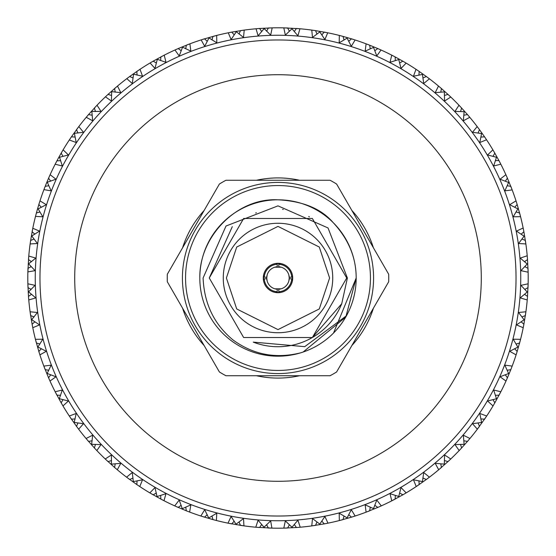 <?xml version="1.0" encoding="UTF-8"?>
<svg xmlns="http://www.w3.org/2000/svg" width="556" height="556" viewBox="0 0 556 556"><rect width="100%" height="100%" fill="white"/><g stroke="black" fill="none" stroke-linecap="round" stroke-linejoin="round"><path stroke-width="0.83" d="M373.41 247.788A100.08 100.08 0 0 0 351.865 210.467M299.538 180.262A100.08 100.08 0 0 0 256.448 180.269M204.128 210.481A100.08 100.08 0 0 0 182.583 247.802M182.59 308.212A100.08 100.08 0 0 0 204.135 345.533M256.462 375.738A100.08 100.08 0 0 0 299.552 375.731M351.872 345.519A100.08 100.08 0 0 0 373.417 308.198M278 481.287A203.287 203.287 0 0 0 481.287 278A203.287 203.287 0 0 0 278 74.712A203.287 203.287 0 0 0 74.712 278A203.287 203.287 0 0 0 278 481.287M278 35.25A242.75 242.75 0 0 1 520.75 278A242.75 242.75 0 0 1 278 520.75A242.75 242.75 0 0 1 35.25 278A242.75 242.75 0 0 1 278 35.25M266.609 524.788L268.36 528.012L272.19 528.13A250.2 250.2 0 0 0 283.81 528.13L296.612 527.505M297.536 527.435L300.233 527.213L297.905 520.214L291.997 527.22L285.339 520.916L283.81 528.13L287.64 528.012L289.391 524.788M299.955 527.234L300.233 527.213A250.2 250.2 0 0 0 311.777 525.907L324.433 523.856M325.343 523.683L327.991 523.154L324.899 516.461L319.811 524.086L312.486 518.567L311.777 525.907L315.572 525.364L316.948 521.959M327.72 523.21L327.991 523.154A250.2 250.2 0 0 0 339.327 520.569L351.67 517.108M352.553 516.837L355.131 516.017L351.309 509.706L347.104 517.858L339.209 513.195L339.327 520.569L343.031 519.603L344.018 516.065M354.86 516.1L355.131 516.017A250.2 250.2 0 0 0 366.098 512.173L377.976 507.357M378.824 506.989L381.291 505.884L376.787 500.046L373.521 508.608L365.153 504.862L366.098 512.173L369.67 510.804L370.261 507.176M381.041 506.002L381.291 505.884A250.2 250.2 0 0 0 391.765 500.838L403.03 494.722M403.83 494.256L406.158 492.887L401.029 487.584L398.742 496.466L390.006 493.679L391.765 500.838L395.156 499.073L395.337 495.403M405.915 493.026L406.158 492.887A250.2 250.2 0 0 0 415.999 486.702L426.508 479.362M427.251 478.806L429.413 477.187L423.721 472.496L422.442 481.572L413.455 479.779L416.235 486.549M429.19 477.354L429.413 477.187A250.2 250.2 0 0 0 438.496 469.938L448.115 461.466M448.796 460.834L450.763 458.978L444.578 454.954L444.327 464.121L435.195 463.343L438.712 469.757M450.562 459.173L450.763 458.978A250.2 250.2 0 0 0 458.978 450.763L459.402 450.318M467.902 440.901L469.938 438.496L463.343 435.195L464.121 444.327L454.954 444.578L459.173 450.562M469.757 438.712L469.938 438.496A250.2 250.2 0 0 0 477.187 429.413L477.708 428.725M477.653 428.794L486.702 415.999L479.779 413.455L481.572 422.442L472.496 423.721L477.354 429.19M486.549 416.235L486.702 415.999A250.2 250.2 0 0 0 492.887 406.158L493.325 405.414M494.722 403.03L500.838 391.765L493.679 390.006L496.466 398.742L487.584 401.029L493.026 405.915M500.713 392.015L500.838 391.765A250.2 250.2 0 0 0 505.884 381.291L506.238 380.506M511.047 369.038L512.173 366.098L504.862 365.153L508.608 373.521L500.046 376.787L506.002 381.041M512.076 366.362L512.173 366.098A250.2 250.2 0 0 0 516.017 355.131L516.204 354.547M517.108 351.67L520.569 339.327L513.195 339.209L517.858 347.104L509.706 351.309L516.1 354.86M520.499 339.598L520.569 339.327A250.2 250.2 0 0 0 523.154 327.991L523.272 327.394M523.856 324.433L525.907 311.777L518.567 312.486L524.086 319.811L516.461 324.899L523.21 327.72M525.872 312.055L525.907 311.777A250.2 250.2 0 0 0 527.213 300.233L527.262 299.621M527.505 296.612L528.13 283.81L520.916 285.339L527.22 291.997L520.214 297.905L527.234 299.955M528.124 284.088L528.13 283.81A250.2 250.2 0 0 0 528.13 272.19L527.505 259.388M527.435 258.464L527.213 255.767L520.214 258.095L527.22 264.003L520.916 270.661L528.13 272.19L528.012 268.36L524.788 266.609M527.234 256.045L527.213 255.767A250.2 250.2 0 0 0 525.907 244.223L523.856 231.567M523.683 230.657L523.154 228.009L516.461 231.101L524.086 236.189L518.567 243.514L525.872 243.945M523.21 228.28L523.154 228.009A250.2 250.2 0 0 0 520.569 216.673L517.108 204.33M516.837 203.447L516.017 200.869L509.706 204.691L517.858 208.896L513.195 216.791L520.569 216.673L519.506 212.621M514.696 207.242L517.17 204.525L516.017 200.869A250.2 250.2 0 0 0 512.173 189.902L507.357 178.024M506.134 175.265L505.884 174.709L500.046 179.213L508.608 182.479L504.862 190.847L512.173 189.902L510.804 186.329L507.176 185.739M506.002 174.959L505.897 174.737A250.2 250.2 0 0 0 500.838 164.235L500.56 163.693M494.256 152.17L492.887 149.842L487.584 154.971L496.466 157.258L493.679 165.994L500.824 164.201M493.019 156.347L494.819 153.143L492.887 149.842A250.2 250.2 0 0 0 486.702 140.001L486.361 139.493M478.806 128.749L477.187 126.587L472.496 132.279L481.572 133.558L479.779 142.544L486.549 139.764M477.208 126.622L477.187 126.587A250.2 250.2 0 0 0 469.938 117.504L469.542 117.031M460.834 107.204L458.978 105.237L454.954 111.422L464.121 111.673L463.343 120.805L469.757 117.288M459.006 105.265L458.978 105.237A250.2 250.2 0 0 0 450.763 97.022L450.318 96.598M440.56 87.806L438.496 86.062L435.195 92.657L444.327 91.879L444.578 101.046L450.763 97.022L447.976 94.402L444.452 95.444M438.531 86.09L438.496 86.062A250.2 250.2 0 0 0 429.413 78.813L428.926 78.445M418.244 70.8L415.999 69.298L413.455 76.221L422.442 74.428L423.721 83.504L429.413 78.813L426.348 76.519L422.963 77.951M416.034 69.319L415.999 69.298A250.2 250.2 0 0 0 406.158 63.113L405.63 62.8M394.169 56.399L391.765 55.162L390.006 62.321L398.742 59.534L401.029 68.416L406.158 63.113L402.857 61.181L399.653 62.981M391.799 55.176L391.765 55.162A250.2 250.2 0 0 0 381.291 50.116L380.735 49.866M368.621 44.786L366.098 43.827L365.153 51.138L373.521 47.392L376.787 55.954L381.041 49.998M366.362 43.924L366.098 43.827A250.2 250.2 0 0 0 355.131 39.983L354.547 39.796M342.371 36.223L339.327 35.431L339.209 42.805L347.104 38.142L351.309 46.294L355.131 39.983L351.475 38.83L348.758 41.304M339.598 35.501L339.327 35.431A250.2 250.2 0 0 0 327.991 32.846L327.143 32.672M314.898 30.538L311.777 30.093L312.486 37.433L319.811 31.914L324.899 39.539L327.72 32.79M312.055 30.128L311.777 30.093A250.2 250.2 0 0 0 300.233 28.787L299.621 28.738M299.462 28.724L283.81 27.869L285.339 35.084L291.997 28.78L297.905 35.786L299.955 28.766M284.088 27.876L283.81 27.869A250.2 250.2 0 0 0 272.19 27.869L259.388 28.495M268.673 528.026L269.264 528.047M271.342 528.11L271.731 528.124M271.912 528.124L270.661 520.916L264.003 527.22L258.095 520.214L255.767 527.213L256.379 527.262M278 39.969A238.031 238.031 0 0 1 516.031 278A238.031 238.031 0 0 1 278 516.031A238.031 238.031 0 0 1 39.969 278A238.031 238.031 0 0 1 278 39.969M39.747 201.606L37.523 208.938M55.176 164.201L55.162 164.235A250.2 250.2 0 0 0 50.116 174.709L50.103 174.744M78.347 127.206L71.321 136.991M70.8 137.756L69.298 140.001A250.2 250.2 0 0 0 63.113 149.842L62.8 150.37M87.806 115.439L86.062 117.504A250.2 250.2 0 0 0 78.813 126.587L78.445 127.074M77.951 133.037L76.519 129.652L78.813 126.587L83.504 132.279L73.823 133.391M49.797 175.411L46.767 182.451M69.319 139.966L76.221 142.544L74.428 133.558M96.487 105.8L88.411 114.738M107.204 95.166L105.237 97.022A250.2 250.2 0 0 0 97.022 105.237L96.598 105.682M95.444 111.547L94.402 108.024L97.022 105.237L101.046 111.422L91.302 111.436M61.584 152.448L58.915 157.16M86.243 117.288L92.657 120.805L91.879 111.673M116.913 86.555L107.885 94.534M128.749 77.194L126.587 78.813A250.2 250.2 0 0 0 117.504 86.062L117.031 86.458M115.224 92.157L114.585 88.536L117.288 86.243M111.124 91.58L120.805 92.657L117.504 86.062M105.438 96.827L111.422 101.046L111.673 91.879M108.35 94.096L108.003 94.423M139.354 69.722L129.492 76.638M152.17 61.744L149.842 63.113A250.2 250.2 0 0 0 140.001 69.298L139.493 69.639M137.061 75.102L136.825 71.432L140.001 69.298L142.544 76.221L133.044 74.066M126.81 78.646L132.279 83.504L133.558 74.428M130.007 76.262L129.624 76.547M163.547 55.51L152.969 61.278M177.176 49.011L174.709 50.116A250.2 250.2 0 0 0 164.235 55.162L163.693 55.44M160.663 60.597L160.844 56.927L164.235 55.162L165.994 62.321L156.785 59.124M150.085 62.974L154.971 68.416L157.258 59.534M153.525 60.958L153.108 61.202M189.179 44.098L178.024 48.643M203.447 39.163L200.869 39.983A250.2 250.2 0 0 0 189.902 43.827L189.332 44.042M185.739 48.824L186.329 45.196L189.902 43.827L190.847 51.138L182.055 46.926M174.959 49.998L179.213 55.954L182.479 47.392M178.608 48.386L178.17 48.581M230.657 32.317L228.009 32.846A250.2 250.2 0 0 0 216.673 35.431L204.33 38.892M211.982 39.935L212.969 36.397L216.673 35.431L216.791 42.805L208.535 37.634M201.14 39.9L204.691 46.294L208.896 38.142M204.942 38.705L204.483 38.844M258.464 28.564L255.767 28.787A250.2 250.2 0 0 0 244.223 30.093L231.567 32.144M239.052 34.041L240.428 30.636L244.223 30.093L243.514 37.433L235.883 31.372M228.28 32.79L231.101 39.539L236.189 31.914M232.193 32.026L231.727 32.116M266.609 31.212L268.36 27.988L272.19 27.869L270.661 35.084L263.759 28.203M256.045 28.766L258.095 35.786L264.003 28.78M260.02 28.446L259.548 28.481M294.312 31.49L296.417 28.481L300.233 28.787M291.817 28.182L291.997 28.78M259.179 28.509L258.735 28.544M288.077 28.002L287.598 27.988M286.785 27.953L287.16 27.967M284.658 27.89L284.13 27.876M327.234 32.693L315.37 30.608M321.813 34.868L324.238 32.109L327.991 32.846M319.7 31.303L319.811 31.914M316.003 30.705L315.53 30.629M312.618 30.205L312.097 30.135M352.247 39.066L342.837 36.348M354.394 39.747L352.553 39.163M347.062 37.523L347.104 38.142M297.377 28.551L296.821 28.509M325.184 32.29L324.53 32.165M343.455 36.515L342.989 36.39M340.147 35.64L339.772 35.542M378.532 48.886L369.49 45.126M380.589 49.797L378.824 49.011M374.813 50.714L377.795 48.567L381.291 50.116M373.549 46.767L373.521 47.392M403.552 61.584L394.982 56.83M405.491 62.724L403.83 61.744M398.84 58.915L398.742 59.534M352.4 39.115L351.865 38.955M426.994 76.999L419.009 71.321M428.794 78.347L427.251 77.194M422.609 73.823L422.442 74.428M448.56 94.944L441.262 88.411M450.2 96.487L448.796 95.166M444.564 91.302L444.327 91.879M467.985 115.189L461.466 107.885M469.445 116.913L468.194 115.439M463.843 115.224L467.464 114.585L469.938 117.504M464.42 111.124L464.121 111.673M485.02 137.485L479.362 129.492M486.278 139.354L485.2 137.756M480.898 137.061L484.568 136.825L486.702 140.001M481.934 133.044L481.572 133.558M499.17 161.018L494.722 152.969M500.49 163.547L499.601 161.831M495.403 160.663L498.906 160.524M497.064 157.126L496.466 157.258M506.989 177.176L506.203 175.411M509.074 182.055L508.608 182.479M516.065 211.982L519.603 212.969M518.47 208.903L517.858 208.896M518.477 208.938L518.373 208.57M517.295 204.942L517.156 204.483M521.959 239.052L525.364 240.428L525.907 244.223M524.662 236.091L524.086 236.189M523.974 232.193L523.884 231.727M523.321 228.836L523.245 228.453M527.797 263.759L527.22 264.003M527.554 260.02L527.519 259.548M527.276 299.462L527.47 297.099M524.51 294.312L527.519 296.417L527.213 300.233M527.818 291.817L527.22 291.997M528.047 269.326L528.026 268.659M527.998 288.077L528.012 287.598M528.11 284.658L528.124 284.13M523.307 327.234L523.766 324.906M521.132 321.813L523.891 324.238L523.154 327.991M524.697 319.7L524.086 319.811M525.295 316.003L525.371 315.53M525.496 314.682L525.434 315.092M525.795 312.618L525.865 312.097M516.253 354.394L516.969 352.129M514.696 348.758L517.17 351.475L516.017 355.131M518.477 347.062L517.858 347.104M527.449 297.377L527.491 296.821M523.71 325.184L523.835 324.53M519.485 343.455L519.61 342.989M519.832 342.162L519.728 342.565M520.36 340.147L520.492 339.633M507.357 377.976L510.874 369.49M506.203 380.589L507.162 378.421M505.286 374.813L507.433 377.795L505.884 381.291M509.233 373.549L508.608 373.521M510.637 370.081L510.818 369.636M511.874 366.89L512.062 366.397M493.276 405.491L494.479 403.447M493.019 399.653L494.819 402.857L492.887 406.158M497.085 398.84L496.466 398.742M516.885 352.4L517.045 351.865M507.051 378.678L507.315 378.066M498.864 395.552L500.838 391.765M500.456 392.515L500.692 392.049M478.049 422.963L479.48 426.348L477.187 429.413M482.177 422.609L481.572 422.442M494.34 403.691L494.673 403.114M484.318 419.537L484.589 419.148M486.236 416.701L486.528 416.263M461.466 448.115L467.589 441.262M459.513 450.2L461.139 448.47M460.556 444.452L461.598 447.976L458.978 450.763M464.698 444.564L464.121 444.327M478.904 427.119L479.3 426.584M467.172 441.749L467.485 441.388M469.396 439.143L469.737 438.74M440.776 463.843L441.415 467.464L438.496 469.938M444.876 464.42L444.327 464.121M460.945 448.678L461.397 448.192M447.649 461.904L447.997 461.577M450.151 459.562L450.534 459.2M418.939 480.898L419.175 484.568L415.999 486.702M422.956 481.934L422.442 481.572M440.686 468.089L441.193 467.652M425.993 479.738L426.376 479.453M428.739 477.694L429.156 477.375M399.215 496.876L398.742 496.466M418.383 485.11L418.932 484.735M402.474 495.042L402.892 494.798M405.428 493.318L405.887 493.047M373.945 509.074L373.521 508.608M394.308 499.524L394.899 499.212M377.392 507.614L377.83 507.419M380.519 506.231L380.999 506.016M347.465 518.366L347.104 517.858M368.774 511.152L369.392 510.908M351.058 517.295L351.517 517.156M320.117 524.628L319.811 524.086M351.865 517.045L352.337 516.899M342.1 519.853L342.739 519.679M323.807 523.974L324.273 523.884M325.121 523.724L324.711 523.801M292.241 527.797L291.997 527.22M314.62 525.503L315.273 525.406M295.98 527.554L296.452 527.519M256.538 527.276L272.19 528.13M261.688 524.51L259.582 527.519L256.045 527.234M264.183 527.818L264.003 527.22M296.821 527.491L297.314 527.456M286.674 528.047L287.341 528.026M267.922 527.998L268.402 528.012M228.766 523.307L244.223 525.907A250.2 250.2 0 0 0 255.767 527.213M213.629 519.777L216.673 520.569A250.2 250.2 0 0 0 228.009 523.154L228.606 523.272M234.187 521.132L231.762 523.891L228.28 523.21M236.3 524.697L231.101 516.461L228.009 523.154M243.945 525.872L243.514 518.567L236.189 524.086M239.997 525.295L240.47 525.371M243.382 525.795L243.764 525.844M201.606 516.253L213.163 519.651M186.962 511.047L189.902 512.173A250.2 250.2 0 0 0 200.869 516.017L201.453 516.204M207.242 514.696L204.525 517.17L201.14 516.1M208.938 518.477L204.691 509.706L200.869 516.017M258.623 527.449L259.179 527.491M240.831 525.427L241.318 525.496M230.816 523.71L231.47 523.835M216.402 520.499L216.791 513.195L208.896 517.858M212.545 519.485L213.011 519.61M213.838 519.832L213.435 519.728M215.853 520.36L216.228 520.458M175.411 506.203L186.51 510.874M161.442 499.392L164.235 500.838A250.2 250.2 0 0 0 174.709 505.884L175.494 506.238M181.186 505.286L178.205 507.433L174.959 506.002M182.451 509.233L179.213 500.046L174.709 505.884M189.638 512.076L190.847 504.862L182.479 508.608M185.919 510.637L186.364 510.818M189.109 511.874L189.471 512.013M150.509 493.276L161.018 499.17M137.756 485.2L140.001 486.702A250.2 250.2 0 0 0 149.842 492.887L150.586 493.325M156.347 493.019L153.143 494.819L150.085 493.026M157.16 497.085L154.971 487.584L149.842 492.887M203.6 516.885L204.135 517.045M177.322 507.051L177.934 507.315M163.985 500.713L165.994 493.679L157.258 496.466M160.448 498.864L164.235 500.838M163.485 500.456L163.832 500.629M127.206 477.653L136.991 484.679M115.439 468.194L117.504 469.938A250.2 250.2 0 0 0 126.587 477.187L127.275 477.708M133.037 478.049L129.652 479.48L126.81 477.354M133.391 482.177L132.279 472.496L126.587 477.187M152.309 494.34L152.886 494.673M139.764 486.549L142.544 479.779L133.558 481.572M136.463 484.318L136.852 484.589M105.8 459.513L114.738 467.589M95.166 448.796L97.022 450.763A250.2 250.2 0 0 0 105.237 458.978L105.682 459.402M111.547 460.556L108.024 461.598L105.237 458.978L111.422 454.954L111.436 464.698M128.881 478.904L129.416 479.3M117.288 469.757L120.805 463.343L111.673 464.121M114.251 467.172L114.612 467.485M116.857 469.396L117.26 469.737M86.555 439.087L94.534 448.115M77.194 427.251L78.813 429.413A250.2 250.2 0 0 0 86.062 438.496L86.458 438.969M92.157 440.776L88.536 441.415L86.243 438.712M91.58 444.876L92.657 435.195L86.062 438.496M107.322 460.945L107.808 461.397M96.827 450.562L101.046 444.578L91.879 444.327M94.096 447.649L94.423 447.997M69.722 416.646L76.638 426.508M61.744 403.83L63.113 406.158A250.2 250.2 0 0 0 69.298 415.999L69.639 416.507M75.102 418.939L71.432 419.175L69.298 415.999L76.221 413.455L74.066 422.956M87.911 440.686L88.348 441.193M78.646 429.19L83.504 423.721L74.428 422.442M76.262 425.993L76.547 426.376M49.011 378.824L50.116 381.291A250.2 250.2 0 0 0 55.162 391.765L61.278 403.03M60.597 395.337L56.927 395.156L55.162 391.765L62.321 390.006L59.124 399.215M70.89 418.383L71.265 418.932M62.974 405.915L68.416 401.029L59.534 398.742M60.958 402.474L61.202 402.892M39.163 352.553L39.983 355.131A250.2 250.2 0 0 0 43.827 366.098L48.643 377.976M48.824 370.261L45.196 369.67L43.827 366.098L51.138 365.153L46.926 373.945M56.476 394.308L56.788 394.899M49.998 381.041L55.954 376.787L47.392 373.521M48.386 377.392L48.581 377.83M32.317 325.343L32.846 327.991A250.2 250.2 0 0 0 35.431 339.327L38.892 351.67M39.935 344.018L36.397 343.031L35.431 339.327L42.805 339.209L37.634 347.465M39.9 354.86L46.294 351.309L38.142 347.104M38.705 351.058L38.844 351.517M28.564 297.536L28.787 300.233A250.2 250.2 0 0 0 30.093 311.777L32.144 324.433M31.372 320.117L37.433 312.486L30.093 311.777L30.636 315.572L34.041 316.948M32.79 327.72L39.539 324.899L31.914 319.811M32.026 323.807L32.116 324.273M28.724 256.538L27.869 272.19A250.2 250.2 0 0 0 27.869 283.81L28.495 296.612M28.203 292.241L35.084 285.339L27.869 283.81L27.988 287.64L31.212 289.391M28.766 299.955L35.786 297.905L28.78 291.997M28.446 295.98L28.481 296.452M30.538 241.102L30.093 244.223A250.2 250.2 0 0 0 28.787 255.767L28.738 256.379M28.182 264.183L35.786 258.095L28.766 256.045M31.49 261.688L28.481 259.582L28.787 255.767M27.876 271.912L35.084 270.661L28.78 264.003M28.002 267.922L27.988 268.402M27.89 271.342L27.876 271.731M32.693 228.766L30.608 240.63M36.223 213.629L35.431 216.673A250.2 250.2 0 0 0 32.846 228.009L32.728 228.606M31.303 236.3L39.539 231.101L32.79 228.28M34.868 234.187L32.109 231.762L32.846 228.009M30.128 243.945L37.433 243.514L31.914 236.189M30.705 239.997L30.629 240.47M30.51 241.276L30.566 240.908M35.501 216.402L42.805 216.791L38.142 208.896L37.579 208.736L36.348 213.163M44.953 186.962L43.827 189.902A250.2 250.2 0 0 0 39.983 200.869L39.796 201.453M41.304 207.242L38.83 204.525L39.983 200.869L46.294 204.691L38.142 208.896M28.551 258.623L28.509 259.179M32.29 230.816L32.165 231.47M36.515 212.545L36.39 213.011M46.912 182.09L45.126 186.51M46.78 182.417L55.954 179.213L50.116 174.709L49.866 175.265M50.714 181.186L48.567 178.205L50.116 174.709M521.132 234.187L523.891 231.762L523.154 228.009M524.51 261.688L527.519 259.582L527.213 255.767M524.788 289.391L528.012 287.64L528.13 283.81M521.959 316.948L525.364 315.572L525.907 311.777M516.065 344.018L519.603 343.031L520.569 339.327M507.176 370.261L510.804 369.67L512.173 366.098M480.898 418.939L484.568 419.175L486.702 415.999M463.843 440.776L467.464 441.415L469.938 438.496M444.452 460.556L447.976 461.598L450.763 458.978M422.963 478.049L426.348 479.48L429.413 477.187M399.653 493.019L402.857 494.819L406.158 492.887M374.813 505.286L377.795 507.433L381.291 505.884M348.758 514.696L351.475 517.17L355.131 516.017M321.813 521.132L324.238 523.891L327.991 523.154M294.312 524.51L296.417 527.519L300.233 527.213M239.052 521.959L240.428 525.364L244.223 525.907M211.982 516.065L212.969 519.603L216.673 520.569M185.739 507.176L186.329 510.804L189.902 512.173M137.061 480.898L136.825 484.568L140.001 486.702M115.224 463.843L114.585 467.464L117.504 469.938M95.444 444.452L94.402 447.976L97.022 450.763M77.951 422.963L76.519 426.348L78.813 429.413M62.981 399.653L61.181 402.857L63.113 406.158M50.714 374.813L48.567 377.795L50.116 381.291M41.304 348.758L38.83 351.475L39.983 355.131M34.868 321.813L32.109 324.238L32.846 327.991M35.605 216.006L35.508 216.367M31.49 294.312L28.481 296.417L28.787 300.233M31.212 266.609L27.988 268.36L27.869 272.19M43.924 189.638L51.138 190.847L47.392 182.479M34.041 239.052L30.636 240.428L30.093 244.223M39.935 211.982L36.397 212.969L35.431 216.673M48.824 185.739L45.196 186.329L43.827 189.902M55.44 163.693L55.162 164.235L62.321 165.994L59.534 157.258L59.019 156.973L56.552 161.546M56.399 161.831L55.51 163.547M62.724 150.509L61.744 152.17M60.597 160.663L56.927 160.844L55.162 164.235M59.534 157.258L68.416 154.971L63.113 149.842L61.181 153.143L62.981 156.347M75.102 137.061L71.432 136.825L69.298 140.001M92.157 115.224L88.536 114.585L86.062 117.504M111.547 95.444L108.024 94.402L105.237 97.022M133.037 77.951L129.652 76.519L126.587 78.813M156.347 62.981L153.143 61.181L149.842 63.113M181.186 50.714L178.205 48.567L174.709 50.116M207.242 41.304L204.525 38.83L200.869 39.983M234.187 34.868L231.762 32.109L228.009 32.846M261.688 31.49L259.582 28.481L255.767 28.787M289.391 31.212L287.64 27.988L283.81 27.869M316.948 34.041L315.572 30.636L311.777 30.093M344.018 39.935L343.031 36.397L339.327 35.431M370.261 48.824L369.67 45.196L366.098 43.827M395.337 60.597L395.156 56.927L391.765 55.162M418.939 75.102L419.175 71.432L415.999 69.298M440.776 92.157L441.415 88.536L438.496 86.062M460.556 111.547L461.598 108.024L458.978 105.237M478.049 133.037L479.48 129.652L477.187 126.587M500.838 164.235L499.073 160.844M505.286 181.186L507.433 178.205L505.884 174.709M160.663 495.403L160.844 499.073M495.403 395.337L499.073 395.156M223.269 278A54.731 54.731 0 0 1 278 223.269A54.731 54.731 0 0 1 332.731 278A54.731 54.731 0 0 1 278 332.731A54.731 54.731 0 0 1 223.269 278A54.731 54.731 0 0 0 278 332.731A54.731 54.731 0 0 0 332.731 278M292.366 281.127L292.567 276.054L291.74 277.235L289.231 277.235A11.259 11.259 0 0 0 278.764 266.769L278.764 264.26L279.946 263.433M292.449 275.31L292.366 274.873M281.127 263.634L276.054 263.433L277.235 264.26L277.235 266.769A11.259 11.259 0 0 0 266.769 277.235L264.26 277.235L263.433 276.054M263.634 274.873L263.433 279.946L264.26 278.764L266.769 278.764A11.259 11.259 0 0 0 277.235 289.231L277.235 291.74L276.054 292.567M292.699 278A14.699 14.699 0 0 0 278 263.301A14.699 14.699 0 0 0 263.301 278A14.699 14.699 0 0 0 278 292.699A14.699 14.699 0 0 0 292.699 278M330.076 180.269A110.741 110.741 0 0 1 336.602 184.029L388.679 274.233A110.741 110.741 0 0 1 388.679 281.767L336.602 371.971A110.741 110.741 0 0 1 330.076 375.731L225.924 375.731A110.741 110.741 0 0 1 219.398 371.971L167.321 281.767A110.741 110.741 0 0 1 167.321 274.233L219.398 184.029A110.741 110.741 0 0 1 225.924 180.269M182.424 278A95.576 95.576 0 0 0 278 373.576A95.576 95.576 0 0 0 373.576 278A95.576 95.576 0 0 0 278 182.424A95.576 95.576 0 0 0 182.424 278M370.449 278A92.449 92.449 0 0 1 278 370.449A92.449 92.449 0 0 1 185.551 278A92.449 92.449 0 0 1 278 185.551A92.449 92.449 0 0 1 370.449 278M300.81 352.789C275.984 359.037 253.397 354.77 233.061 339.987C214.171 324.398 204.184 303.736 203.1 278L226.014 226.014L278 205.859L328.04 227.96L347.389 278L341.731 303.729A68.729 68.729 0 0 1 253.223 342.107L304.73 346.666L346.478 315.732M345.846 316.857L356.188 278.014A78.188 78.188 0 0 0 278 199.812A78.188 78.188 0 0 0 199.812 278C199.034 236.654 237.002 197.54 278 199.812C302.798 201.098 321.146 208.646 333.037 222.463C348.487 239.101 356.208 257.616 356.188 278C356.208 257.616 348.487 239.101 333.037 222.463C321.146 208.646 302.798 201.098 278 199.812C237.002 197.54 199.034 236.654 199.812 278C199.034 236.654 237.002 197.54 278 199.812C302.798 201.098 321.146 208.646 333.037 222.463C348.487 239.101 356.208 257.616 356.188 278A78.188 78.188 0 0 1 278 356.188A78.188 78.188 0 0 1 199.812 278C199.034 236.654 237.002 197.54 278 199.812C302.798 201.098 321.146 208.646 333.037 222.463C348.487 239.101 356.208 257.616 356.188 278L333.537 333.037M267.186 274.873L266.741 278L267.186 281.127M281.127 267.186L274.873 267.186M288.814 281.127L289.259 278L288.814 274.873M274.873 292.366L279.946 292.567L278.764 291.74L278.764 289.231A11.259 11.259 0 0 0 289.231 278.764L291.74 278.764L292.567 279.946M274.873 288.814L281.127 288.814M263.551 280.69L263.634 281.127M278.764 291.74A13.761 13.761 0 0 0 291.74 278.764M264.26 278.764A13.761 13.761 0 0 0 277.235 291.74M277.235 264.26A13.761 13.761 0 0 0 264.26 277.235M291.74 277.235A13.761 13.761 0 0 0 278.764 264.26M345.679 317.156L303.096 352.052M309.414 216.875L308.712 216.52M283.254 209.473L282.594 209.424M256.372 212.76L255.704 212.99M232.29 226.674L209.271 278L243.639 337.52L312.361 337.52L346.729 278L312.361 218.48L243.639 218.48L209.271 278L243.639 337.52L312.361 337.52L346.729 278L312.361 218.48L243.639 218.48L209.271 278L243.639 337.52L312.361 337.52L346.729 278L312.361 218.48L243.639 218.48L209.271 278L243.639 337.52L312.361 337.52L346.729 278L312.361 218.48L243.639 218.48L209.271 278L243.639 337.52L312.361 337.52L346.729 278L312.361 218.48L243.639 218.48L209.271 278L243.639 337.52L312.361 337.52L341.731 303.729M330.076 180.262L225.924 180.262M226.396 278L236.717 247.038L278 226.396L319.283 247.038L329.604 278L319.283 308.962L278 329.604L236.717 308.962L226.396 278"/></g></svg>

